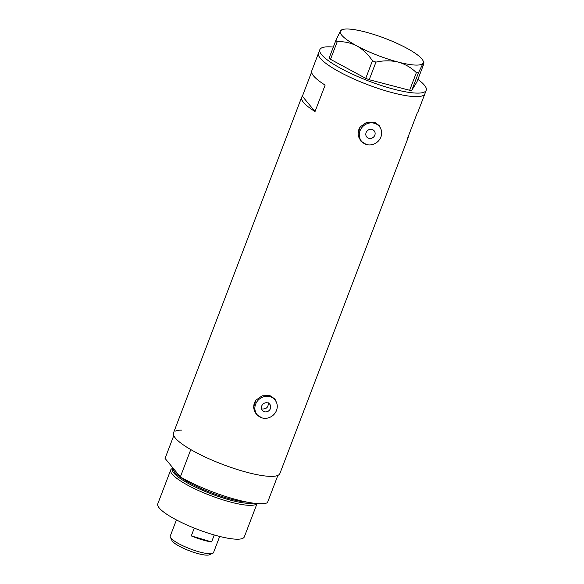 <?xml version="1.0" encoding="UTF-8"?>
<svg xmlns="http://www.w3.org/2000/svg" width="584" height="584" viewBox="0 0 584 584"><rect width="100%" height="100%" fill="white"/><g stroke="black" fill="none" stroke-linecap="round" stroke-linejoin="round"><path stroke-width="0.88" d="M264.377 411.72A4.825 4.431 140.4 0 0 269.793 409.756A4.825 4.431 140.4 0 0 269.779 404.238A4.825 4.431 140.4 0 0 267.742 402.902A4.825 4.431 140.4 0 0 262.333 404.865A4.825 4.431 140.4 0 0 262.34 410.384A4.825 4.431 140.4 0 0 264.377 411.72M261.522 408.771L262.136 408.997C266.698 409.107 268.691 406.939 268.122 402.5M368.781 138.306A4.825 4.431 140.4 0 0 374.198 136.342A4.825 4.431 140.4 0 0 374.183 130.823A4.825 4.431 140.4 0 0 372.147 129.487A4.825 4.431 140.4 0 0 366.737 131.451A4.825 4.431 140.4 0 0 366.745 136.97A4.825 4.431 140.4 0 0 368.781 138.306M374.505 123.319A11.578 10.629 140.4 0 0 361.518 128.027A11.578 10.629 140.4 0 0 361.54 141.277A11.578 10.629 140.4 0 0 366.423 144.482A11.578 10.629 140.4 0 0 379.418 139.766A11.578 10.629 140.4 0 0 379.396 126.524A11.578 10.629 140.4 0 0 374.505 123.319M360.591 126.414A11.578 10.629 140.4 0 0 360.416 139.912L361.54 141.277M270.1 396.733A11.578 10.629 140.4 0 0 257.113 401.442A11.578 10.629 140.4 0 0 257.135 414.684A11.578 10.629 140.4 0 0 262.019 417.889A11.578 10.629 140.4 0 0 275.013 413.18A11.578 10.629 140.4 0 0 274.991 399.938A11.578 10.629 140.4 0 0 270.1 396.733M256.179 399.821A11.578 10.629 140.4 0 0 256.011 413.326L257.135 414.684M381.096 129.546L379.14 125.458L374.14 122.231L366.599 122.37L360.306 126.764L357.977 133.904L360.54 140.824L366.073 144.365M380.432 128.057A12.06 11.074 140.4 0 0 378.892 125.166M276.692 402.96L274.736 398.872L269.735 395.638L262.194 395.784L255.901 400.179L253.573 407.311L256.135 414.231L261.668 417.779M276.028 401.471A12.06 11.074 140.4 0 0 274.487 398.58M311.608 72.051L302.373 96.243A56.94 11.884 20.9 0 0 301.665 97.265A56.94 11.884 20.9 0 0 315.031 111.559L325.127 85.111A56.94 11.884 -159.1 0 1 311.768 70.817L318.499 53.18A56.94 11.884 20.9 0 0 386.09 90.929A56.94 11.884 20.9 0 0 424.882 93.805A56.94 11.884 -159.1 0 1 424.678 94.221A56.94 11.884 -159.1 0 1 366.416 84.198A56.94 11.884 -159.1 0 1 318.499 53.18L319.849 49.655A56.94 11.884 -159.1 0 1 320.054 49.239A56.94 11.884 -159.1 0 1 333.311 47.085M301.665 97.265L173.492 432.926A56.94 11.884 20.9 0 0 241.082 470.667A56.94 11.884 20.9 0 0 279.875 473.551L408.048 137.89A56.94 11.884 20.9 0 0 408.201 136.649M417.903 79.388A56.94 11.884 -159.1 0 1 426.225 90.279L418.144 111.442A56.94 11.884 -159.1 0 1 417.436 112.464L407.34 138.912A56.94 11.884 20.9 0 0 408.048 137.89M315.031 111.559L302.373 96.243M255.887 413.925A12.06 11.074 140.4 0 0 258.442 415.998M274.991 399.938L273.867 398.58A11.578 10.629 140.4 0 0 269.888 395.689M360.291 140.51A12.06 11.074 140.4 0 0 362.846 142.584M379.396 126.524L378.271 125.166A11.578 10.629 140.4 0 0 374.293 122.275M426.225 90.279A56.94 11.884 -159.1 0 1 426.021 90.695A56.94 11.884 -159.1 0 1 367.759 80.672A56.94 11.884 -159.1 0 1 319.849 49.655M337.231 41.712L330.507 59.32L329.128 58.05L335.851 40.442L337.231 41.712C344.02 41.347 350.568 42.749 356.875 45.917C362.949 49.414 368.146 54.363 372.453 60.758L375.943 62.123C383.542 60.422 390.959 60.407 398.186 62.079C405.172 64.094 411.231 67.627 416.37 72.671L418.472 72.766L423.101 63.203L423.867 62.466L423.67 64.276L416.947 81.884L411.749 90.374L409.647 90.279L416.37 72.671M330.507 59.32L365.737 78.365L372.453 60.758M375.943 62.123L369.219 79.723L409.647 90.279M418.472 72.766L411.749 90.374M341.983 29.726A44.391 9.264 20.9 0 0 340.479 30.879A44.391 9.264 20.9 0 0 356.875 45.917A44.391 9.264 20.9 0 0 398.186 62.079A44.391 9.264 20.9 0 0 423.101 63.203A44.391 9.264 20.9 0 0 423.013 60.67A44.391 9.264 20.9 0 0 406.705 48.173A44.391 9.264 20.9 0 0 365.394 32.011A44.391 9.264 20.9 0 0 341.983 29.726L340.479 30.879L335.851 40.442M369.219 79.723L365.737 78.365M173.047 468.083A45.107 9.41 20.9 0 0 225.935 498.882A45.107 9.41 20.9 0 0 253.31 503.138M256.967 503.539A46.319 9.665 -159.1 0 1 225.687 500.7A46.319 9.665 -159.1 0 1 170.696 469.996A46.319 9.665 -159.1 0 1 171.849 468.74L173.017 468.047M257.055 503.547L244.316 536.893A46.319 9.665 -159.1 0 1 212.758 534.55A46.319 9.665 -159.1 0 1 157.775 503.846L170.696 469.996M277.867 475.398A56.94 11.884 -159.1 0 1 190.786 449.585L180.346 476.924A56.94 11.884 -159.1 0 0 267.428 502.729L277.867 475.398M173.755 435.635L165.06 458.411L180.346 476.924M175.492 431.08A56.94 11.884 -159.1 0 1 181.806 430.087M212.656 553.384L209.291 554.8A20.462 4.27 -159.1 0 1 196.122 553.084A20.462 4.27 -159.1 0 1 171.952 540.536L170.382 537.244A23.163 4.833 20.9 0 0 197.742 551.442A23.163 4.833 20.9 0 0 212.656 553.384A23.163 4.833 20.9 0 0 213.525 552.61L219.694 536.448M176.419 519.928L170.251 536.09A23.163 4.833 20.9 0 0 170.382 537.244M214.255 534.988L211.605 541.923A23.163 4.833 -159.1 0 1 202.188 539.806A23.163 4.833 -159.1 0 1 191.297 535.9L194.275 528.097M211.605 541.923L191.297 535.9M173.353 468.456A44.391 9.264 20.9 0 0 226.074 497.809A44.391 9.264 20.9 0 0 247.55 502.196M423.013 60.67L423.867 62.466"/></g></svg>
